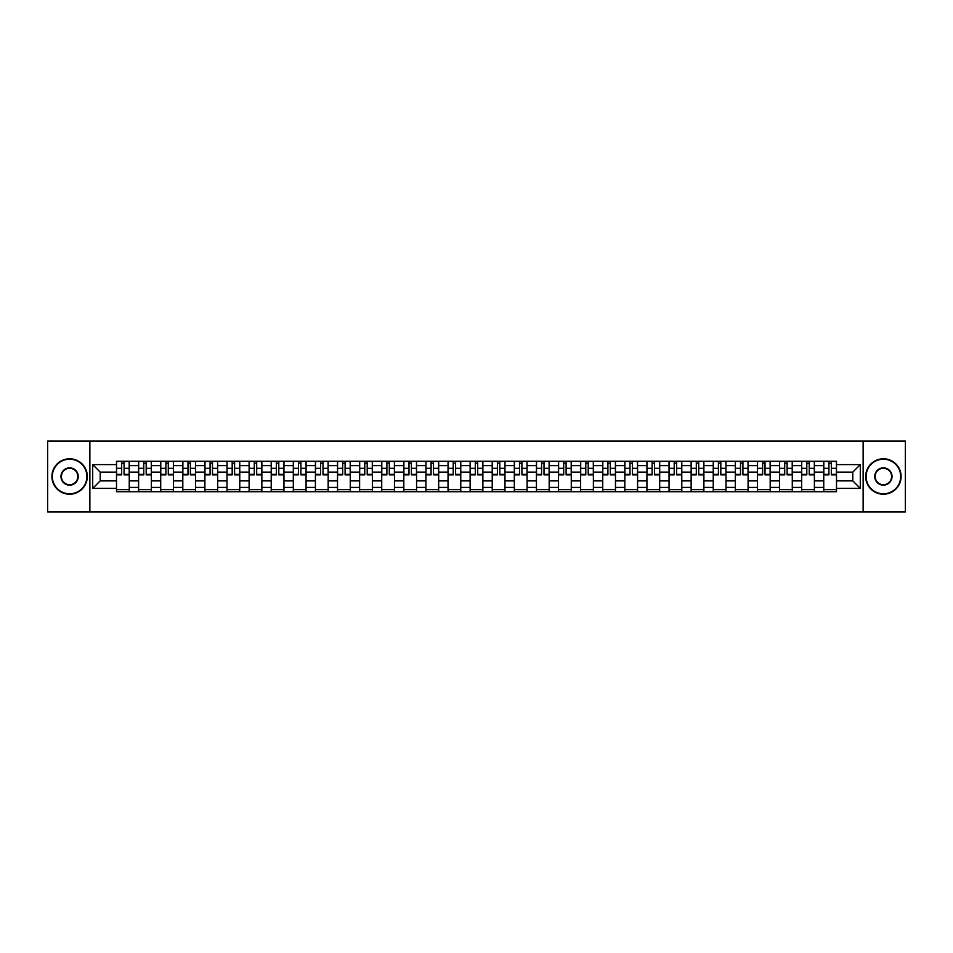 <?xml version="1.0" encoding="UTF-8"?>
<svg xmlns="http://www.w3.org/2000/svg" width="953" height="953" viewBox="0 0 953 953"><rect width="100%" height="100%" fill="white"/><g stroke="black" fill="none" stroke-linecap="round" stroke-linejoin="round"><path stroke-width="1.43" d="M863.132 511.916L905.35 511.916L905.35 441.084L47.65 441.084L47.65 511.916L863.132 511.916L863.132 441.084M138.602 491.724L138.602 465.588L129.251 465.588L129.251 491.724M129.251 465.588L129.251 461.276M138.602 465.588L138.602 461.276M151.36 461.276L151.36 491.724M160.712 491.724L160.712 461.276M173.458 461.276L173.458 491.724M182.809 491.724L182.809 461.276M195.556 461.276L195.556 491.724M204.907 491.724L204.907 461.276M217.665 461.276L217.665 491.724M227.005 491.724L227.005 461.276M239.763 461.276L239.763 491.724M249.114 491.724L249.114 461.276M261.861 461.276L261.861 491.724M271.212 491.724L271.212 461.276M283.958 461.276L283.958 491.724M293.31 491.724L293.31 461.276M306.068 461.276L306.068 491.724M315.419 491.724L315.419 461.276M328.166 461.276L328.166 491.724M337.517 491.724L337.517 461.276M350.263 461.276L350.263 491.724M359.615 491.724L359.615 461.276M372.373 461.276L372.373 491.724M381.724 491.724L381.724 461.276M394.471 461.276L394.471 491.724M403.822 491.724L403.822 461.276M416.568 461.276L416.568 491.724M425.92 491.724L425.92 461.276M438.678 461.276L438.678 491.724M448.029 491.724L448.029 461.276M460.775 461.276L460.775 491.724M470.127 491.724L470.127 461.276M482.873 461.276L482.873 491.724M492.224 491.724L492.224 461.276M504.971 461.276L504.971 491.724M514.322 491.724L514.322 461.276M527.08 461.276L527.08 491.724M536.432 491.724L536.432 461.276M549.178 461.276L549.178 491.724M558.529 491.724L558.529 461.276M571.276 461.276L571.276 491.724M580.627 491.724L580.627 461.276M593.385 461.276L593.385 491.724M602.737 491.724L602.737 461.276M615.483 461.276L615.483 491.724M624.834 491.724L624.834 461.276M637.581 461.276L637.581 491.724M646.932 491.724L646.932 461.276M659.69 461.276L659.69 491.724M669.042 491.724L669.042 461.276M681.788 461.276L681.788 491.724M691.139 491.724L691.139 461.276M703.886 461.276L703.886 491.724M713.237 491.724L713.237 461.276M725.995 461.276L725.995 491.724M735.335 491.724L735.335 461.276M748.093 461.276L748.093 491.724M757.444 491.724L757.444 461.276M770.191 461.276L770.191 491.724M779.542 491.724L779.542 461.276M792.288 461.276L792.288 491.724M801.64 491.724L801.64 461.276M814.398 461.276L814.398 491.724M823.749 491.724L823.749 461.276M823.749 480.896L814.398 480.896M801.64 480.896L792.288 480.896M779.542 480.896L770.191 480.896M757.444 480.896L748.093 480.896M735.335 480.896L725.995 480.896M713.237 480.896L703.886 480.896M691.139 480.896L681.788 480.896M669.042 480.896L659.69 480.896M646.932 480.896L637.581 480.896M624.834 480.896L615.483 480.896M602.737 480.896L593.385 480.896M580.627 480.896L571.276 480.896M558.529 480.896L549.178 480.896M536.432 480.896L527.08 480.896M514.322 480.896L504.971 480.896M492.224 480.896L482.873 480.896M470.127 480.896L460.775 480.896M448.029 480.896L438.678 480.896M425.92 480.896L416.568 480.896M403.822 480.896L394.471 480.896M381.724 480.896L372.373 480.896M359.615 480.896L350.263 480.896M337.517 480.896L328.166 480.896M315.419 480.896L306.068 480.896M293.31 480.896L283.958 480.896M271.212 480.896L261.861 480.896M249.114 480.896L239.763 480.896M227.005 480.896L217.665 480.896M204.907 480.896L195.556 480.896M182.809 480.896L173.458 480.896M160.712 480.896L151.36 480.896M138.602 480.896L129.251 480.896M823.749 472.104L814.398 472.104M801.64 472.104L792.288 472.104M779.542 472.104L770.191 472.104M757.444 472.104L748.093 472.104M735.335 472.104L725.995 472.104M713.237 472.104L703.886 472.104M691.139 472.104L681.788 472.104M669.042 472.104L659.69 472.104M646.932 472.104L637.581 472.104M624.834 472.104L615.483 472.104M602.737 472.104L593.385 472.104M580.627 472.104L571.276 472.104M558.529 472.104L549.178 472.104M536.432 472.104L527.08 472.104M514.322 472.104L504.971 472.104M492.224 472.104L482.873 472.104M470.127 472.104L460.775 472.104M448.029 472.104L438.678 472.104M425.92 472.104L416.568 472.104M403.822 472.104L394.471 472.104M381.724 472.104L372.373 472.104M359.615 472.104L350.263 472.104M337.517 472.104L328.166 472.104M315.419 472.104L306.068 472.104M293.31 472.104L283.958 472.104M271.212 472.104L261.861 472.104M249.114 472.104L239.763 472.104M227.005 472.104L217.665 472.104M204.907 472.104L195.556 472.104M182.809 472.104L173.458 472.104M160.712 472.104L151.36 472.104M138.602 472.104L129.251 472.104M100.208 480.896L116.504 480.896L116.504 472.104L100.208 472.104L100.208 480.896L92.703 488.401L92.703 464.599L116.504 464.599L116.504 472.104M836.496 472.104L836.496 480.896L852.792 480.896L852.792 472.104L836.496 472.104L836.496 461.276L116.504 461.276L116.504 464.599M836.496 464.599L860.297 464.599L860.297 488.401L836.496 488.401L836.496 480.896M116.504 480.896L116.504 491.724L836.496 491.724L836.496 488.401M116.504 488.401L92.703 488.401M89.868 511.916L89.868 441.084M129.251 489.604L116.504 489.604M121.674 463.396L124.081 463.396M151.36 489.604L138.602 489.604M143.772 463.396L146.19 463.396M173.458 489.604L160.712 489.604M165.882 463.396L168.288 463.396M195.556 489.604L182.809 489.604M187.979 463.396L190.386 463.396M217.665 489.604L204.907 489.604M210.077 463.396L212.483 463.396M239.763 489.604L227.005 489.604M232.187 463.396L234.593 463.396M261.861 489.604L249.114 489.604M254.284 463.396L256.691 463.396M283.958 489.604L271.212 489.604M276.382 463.396L278.788 463.396M306.068 489.604L293.31 489.604M298.48 463.396L300.898 463.396M328.166 489.604L315.419 489.604M320.589 463.396L322.996 463.396M350.263 489.604L337.517 489.604M342.687 463.396L345.093 463.396M372.373 489.604L359.615 489.604M364.785 463.396L367.203 463.396M394.471 489.604L381.724 489.604M386.894 463.396L389.3 463.396M416.568 489.604L403.822 489.604M408.992 463.396L411.398 463.396M438.678 489.604L425.92 489.604M431.09 463.396L433.496 463.396M460.775 489.604L448.029 489.604M453.199 463.396L455.605 463.396M482.873 489.604L470.127 489.604M475.297 463.396L477.703 463.396M504.971 489.604L492.224 489.604M497.395 463.396L499.801 463.396M527.08 489.604L514.322 489.604M519.504 463.396L521.91 463.396M549.178 489.604L536.432 489.604M541.602 463.396L544.008 463.396M571.276 489.604L558.529 489.604M563.699 463.396L566.106 463.396M593.385 489.604L580.627 489.604M585.797 463.396L588.215 463.396M615.483 489.604L602.737 489.604M607.907 463.396L610.313 463.396M637.581 489.604L624.834 489.604M630.004 463.396L632.411 463.396M659.69 489.604L646.932 489.604M652.102 463.396L654.52 463.396M681.788 489.604L669.042 489.604M674.212 463.396L676.618 463.396M703.886 489.604L691.139 489.604M696.309 463.396L698.716 463.396M725.995 489.604L713.237 489.604M718.407 463.396L720.813 463.396M748.093 489.604L735.335 489.604M740.517 463.396L742.923 463.396M770.191 489.604L757.444 489.604M762.614 463.396L765.021 463.396M792.288 489.604L779.542 489.604M784.712 463.396L787.118 463.396M814.398 489.604L801.64 489.604M806.81 463.396L809.228 463.396M836.496 489.604L823.749 489.604M828.919 463.396L831.326 463.396M92.703 464.599L100.208 472.104M852.792 480.896L860.297 488.401M852.792 472.104L860.297 464.599M124.081 474.868L124.081 461.407L129.179 461.407L129.179 474.868L124.081 474.868M121.674 463.253L124.081 463.253M126.141 461.407L116.576 461.407L116.576 474.868L121.674 474.868L121.674 461.407L119.625 461.407M146.19 474.868L146.19 461.407L151.289 461.407L151.289 474.868L146.19 474.868M143.772 463.253L146.19 463.253M148.239 461.407L138.673 461.407L138.673 474.868L143.772 474.868L143.772 461.407L141.723 461.407M168.288 474.868L168.288 461.407L173.386 461.407L173.386 474.868L168.288 474.868M165.882 463.253L168.288 463.253M170.337 461.407L160.783 461.407L160.783 474.868L165.882 474.868L165.882 461.407L163.821 461.407M190.386 474.868L190.386 461.407L195.484 461.407L195.484 474.868L190.386 474.868M187.979 463.253L190.386 463.253M192.446 461.407L182.881 461.407L182.881 474.868L187.979 474.868L187.979 461.407L185.93 461.407M69.605 493.785A17.285 17.285 0 0 0 86.89 476.5A17.285 17.285 0 0 0 69.605 459.215A17.285 17.285 0 0 0 52.32 476.5A17.285 17.285 0 0 0 69.605 493.785M69.605 458.786A17.714 17.714 0 0 1 87.319 476.5A17.714 17.714 0 0 1 69.605 494.214A17.714 17.714 0 0 1 51.903 476.5A17.714 17.714 0 0 1 69.605 458.786M69.605 485.137A8.637 8.637 0 0 1 60.968 476.5A8.637 8.637 0 0 1 69.605 467.863A8.637 8.637 0 0 1 78.253 476.5A8.637 8.637 0 0 1 69.605 485.137M69.605 468.28A8.22 8.22 0 0 0 61.397 476.5A8.22 8.22 0 0 0 69.605 484.72A8.22 8.22 0 0 0 77.824 476.5A8.22 8.22 0 0 0 69.605 468.28M883.395 493.785A17.285 17.285 0 0 0 900.68 476.5A17.285 17.285 0 0 0 883.395 459.215A17.285 17.285 0 0 0 866.11 476.5A17.285 17.285 0 0 0 883.395 493.785M883.395 458.786A17.714 17.714 0 0 1 901.097 476.5A17.714 17.714 0 0 1 883.395 494.214A17.714 17.714 0 0 1 865.681 476.5A17.714 17.714 0 0 1 883.395 458.786M883.395 485.137A8.637 8.637 0 0 1 874.747 476.5A8.637 8.637 0 0 1 883.395 467.863A8.637 8.637 0 0 1 892.032 476.5A8.637 8.637 0 0 1 883.395 485.137M883.395 468.28A8.22 8.22 0 0 0 875.176 476.5A8.22 8.22 0 0 0 883.395 484.72A8.22 8.22 0 0 0 891.603 476.5A8.22 8.22 0 0 0 883.395 468.28M212.483 474.868L212.483 461.407L217.594 461.407L217.594 474.868L212.483 474.868M210.077 463.253L212.483 463.253M214.544 461.407L204.978 461.407L204.978 474.868L210.077 474.868L210.077 461.407L208.028 461.407M234.593 474.868L234.593 461.407L239.691 461.407L239.691 474.868L234.593 474.868M232.187 463.253L234.593 463.253M236.642 461.407L227.076 461.407L227.076 474.868L232.187 474.868L232.187 461.407L230.126 461.407M256.691 474.868L256.691 461.407L261.789 461.407L261.789 474.868L256.691 474.868M254.284 463.253L256.691 463.253M258.751 461.407L249.186 461.407L249.186 474.868L254.284 474.868L254.284 461.407L252.223 461.407M278.788 474.868L278.788 461.407L283.899 461.407L283.899 474.868L278.788 474.868M276.382 463.253L278.788 463.253M280.849 461.407L271.283 461.407L271.283 474.868L276.382 474.868L276.382 461.407L274.333 461.407M300.898 474.868L300.898 461.407L305.996 461.407L305.996 474.868L300.898 474.868M298.48 463.253L300.898 463.253M302.947 461.407L293.381 461.407L293.381 474.868L298.48 474.868L298.48 461.407L296.431 461.407M322.996 474.868L322.996 461.407L328.094 461.407L328.094 474.868L322.996 474.868M320.589 463.253L322.996 463.253M325.044 461.407L315.491 461.407L315.491 474.868L320.589 474.868L320.589 461.407L318.528 461.407M345.093 474.868L345.093 461.407L350.192 461.407L350.192 474.868L345.093 474.868M342.687 463.253L345.093 463.253M347.154 461.407L337.588 461.407L337.588 474.868L342.687 474.868L342.687 461.407L340.638 461.407M367.203 474.868L367.203 461.407L372.301 461.407L372.301 474.868L367.203 474.868M364.785 463.253L367.203 463.253M369.252 461.407L359.686 461.407L359.686 474.868L364.785 474.868L364.785 461.407L362.736 461.407M389.3 474.868L389.3 461.407L394.399 461.407L394.399 474.868L389.3 474.868M386.894 463.253L389.3 463.253M391.349 461.407L381.796 461.407L381.796 474.868L386.894 474.868L386.894 461.407L384.833 461.407M411.398 474.868L411.398 461.407L416.497 461.407L416.497 474.868L411.398 474.868M408.992 463.253L411.398 463.253M413.459 461.407L403.893 461.407L403.893 474.868L408.992 474.868L408.992 461.407L406.943 461.407M433.496 474.868L433.496 461.407L438.606 461.407L438.606 474.868L433.496 474.868M431.09 463.253L433.496 463.253M435.557 461.407L425.991 461.407L425.991 474.868L431.09 474.868L431.09 461.407L429.041 461.407M455.605 474.868L455.605 461.407L460.704 461.407L460.704 474.868L455.605 474.868M453.199 463.253L455.605 463.253M457.654 461.407L448.089 461.407L448.089 474.868L453.199 474.868L453.199 461.407L451.138 461.407M477.703 474.868L477.703 461.407L482.802 461.407L482.802 474.868L477.703 474.868M475.297 463.253L477.703 463.253M479.764 461.407L470.198 461.407L470.198 474.868L475.297 474.868L475.297 461.407L473.236 461.407M499.801 474.868L499.801 461.407L504.911 461.407L504.911 474.868L499.801 474.868M497.395 463.253L499.801 463.253M501.862 461.407L492.296 461.407L492.296 474.868L497.395 474.868L497.395 461.407L495.346 461.407M521.91 474.868L521.91 461.407L527.009 461.407L527.009 474.868L521.91 474.868M519.504 463.253L521.91 463.253M523.959 461.407L514.394 461.407L514.394 474.868L519.504 474.868L519.504 461.407L517.443 461.407M544.008 474.868L544.008 461.407L549.107 461.407L549.107 474.868L544.008 474.868M541.602 463.253L544.008 463.253M546.057 461.407L536.503 461.407L536.503 474.868L541.602 474.868L541.602 461.407L539.541 461.407M566.106 474.868L566.106 461.407L571.204 461.407L571.204 474.868L566.106 474.868M563.699 463.253L566.106 463.253M568.167 461.407L558.601 461.407L558.601 474.868L563.699 474.868L563.699 461.407L561.651 461.407M588.215 474.868L588.215 461.407L593.314 461.407L593.314 474.868L588.215 474.868M585.797 463.253L588.215 463.253M590.264 461.407L580.699 461.407L580.699 474.868L585.797 474.868L585.797 461.407L583.748 461.407M610.313 474.868L610.313 461.407L615.412 461.407L615.412 474.868L610.313 474.868M607.907 463.253L610.313 463.253M612.362 461.407L602.808 461.407L602.808 474.868L607.907 474.868L607.907 461.407L605.846 461.407M632.411 474.868L632.411 461.407L637.509 461.407L637.509 474.868L632.411 474.868M630.004 463.253L632.411 463.253M634.472 461.407L624.906 461.407L624.906 474.868L630.004 474.868L630.004 461.407L627.956 461.407M654.52 474.868L654.52 461.407L659.619 461.407L659.619 474.868L654.52 474.868M652.102 463.253L654.52 463.253M656.569 461.407L647.004 461.407L647.004 474.868L652.102 474.868L652.102 461.407L650.053 461.407M676.618 474.868L676.618 461.407L681.717 461.407L681.717 474.868L676.618 474.868M674.212 463.253L676.618 463.253M678.667 461.407L669.101 461.407L669.101 474.868L674.212 474.868L674.212 461.407L672.151 461.407M698.716 474.868L698.716 461.407L703.814 461.407L703.814 474.868L698.716 474.868M696.309 463.253L698.716 463.253M700.777 461.407L691.211 461.407L691.211 474.868L696.309 474.868L696.309 461.407L694.249 461.407M720.813 474.868L720.813 461.407L725.924 461.407L725.924 474.868L720.813 474.868M718.407 463.253L720.813 463.253M722.874 461.407L713.309 461.407L713.309 474.868L718.407 474.868L718.407 461.407L716.358 461.407M742.923 474.868L742.923 461.407L748.022 461.407L748.022 474.868L742.923 474.868M740.517 463.253L742.923 463.253M744.972 461.407L735.406 461.407L735.406 474.868L740.517 474.868L740.517 461.407L738.456 461.407M765.021 474.868L765.021 461.407L770.119 461.407L770.119 474.868L765.021 474.868M762.614 463.253L765.021 463.253M767.07 461.407L757.516 461.407L757.516 474.868L762.614 474.868L762.614 461.407L760.554 461.407M787.118 474.868L787.118 461.407L792.217 461.407L792.217 474.868L787.118 474.868M784.712 463.253L787.118 463.253M789.179 461.407L779.614 461.407L779.614 474.868L784.712 474.868L784.712 461.407L782.663 461.407M809.228 474.868L809.228 461.407L814.327 461.407L814.327 474.868L809.228 474.868M806.81 463.253L809.228 463.253M811.277 461.407L801.711 461.407L801.711 474.868L806.81 474.868L806.81 461.407L804.761 461.407M831.326 474.868L831.326 461.407L836.424 461.407L836.424 474.868L831.326 474.868M828.919 463.253L831.326 463.253M833.375 461.407L823.821 461.407L823.821 474.868L828.919 474.868L828.919 461.407L826.859 461.407M801.64 465.588L792.288 465.588M779.542 465.588L770.191 465.588M757.444 465.588L748.093 465.588M735.335 465.588L725.995 465.588M713.237 465.588L703.886 465.588M691.139 465.588L681.788 465.588M669.042 465.588L659.69 465.588M646.932 465.588L637.581 465.588M624.834 465.588L615.483 465.588M602.737 465.588L593.385 465.588M580.627 465.588L571.276 465.588M558.529 465.588L549.178 465.588M536.432 465.588L527.08 465.588M514.322 465.588L504.971 465.588M492.224 465.588L482.873 465.588M470.127 465.588L460.775 465.588M448.029 465.588L438.678 465.588M425.92 465.588L416.568 465.588M403.822 465.588L394.471 465.588M381.724 465.588L372.373 465.588M359.615 465.588L350.263 465.588M337.517 465.588L328.166 465.588M315.419 465.588L306.068 465.588M293.31 465.588L283.958 465.588M271.212 465.588L261.861 465.588M249.114 465.588L239.763 465.588M227.005 465.588L217.665 465.588M204.907 465.588L195.556 465.588M182.809 465.588L173.458 465.588M160.712 465.588L151.36 465.588M823.749 465.588L814.398 465.588M801.64 487.412L792.288 487.412M779.542 487.412L770.191 487.412M757.444 487.412L748.093 487.412M735.335 487.412L725.995 487.412M713.237 487.412L703.886 487.412M691.139 487.412L681.788 487.412M669.042 487.412L659.69 487.412M646.932 487.412L637.581 487.412M624.834 487.412L615.483 487.412M602.737 487.412L593.385 487.412M580.627 487.412L571.276 487.412M558.529 487.412L549.178 487.412M536.432 487.412L527.08 487.412M514.322 487.412L504.971 487.412M492.224 487.412L482.873 487.412M470.127 487.412L460.775 487.412M448.029 487.412L438.678 487.412M425.92 487.412L416.568 487.412M403.822 487.412L394.471 487.412M381.724 487.412L372.373 487.412M359.615 487.412L350.263 487.412M337.517 487.412L328.166 487.412M315.419 487.412L306.068 487.412M293.31 487.412L283.958 487.412M271.212 487.412L261.861 487.412M249.114 487.412L239.763 487.412M227.005 487.412L217.665 487.412M204.907 487.412L195.556 487.412M182.809 487.412L173.458 487.412M160.712 487.412L151.36 487.412M138.602 487.412L129.251 487.412M823.749 487.412L814.398 487.412M124.081 474.38L129.179 474.38M124.081 468.292L129.179 468.292M116.576 474.38L121.674 474.38M116.576 468.292L121.674 468.292M146.19 474.38L151.289 474.38M146.19 468.292L151.289 468.292M138.673 474.38L143.772 474.38M138.673 468.292L143.772 468.292M168.288 474.38L173.386 474.38M168.288 468.292L173.386 468.292M160.783 474.38L165.882 474.38M160.783 468.292L165.882 468.292M190.386 474.38L195.484 474.38M190.386 468.292L195.484 468.292M182.881 474.38L187.979 474.38M182.881 468.292L187.979 468.292M212.483 474.38L217.594 474.38M212.483 468.292L217.594 468.292M204.978 474.38L210.077 474.38M204.978 468.292L210.077 468.292M234.593 474.38L239.691 474.38M234.593 468.292L239.691 468.292M227.076 474.38L232.187 474.38M227.076 468.292L232.187 468.292M256.691 474.38L261.789 474.38M256.691 468.292L261.789 468.292M249.186 474.38L254.284 474.38M249.186 468.292L254.284 468.292M278.788 474.38L283.899 474.38M278.788 468.292L283.899 468.292M271.283 474.38L276.382 474.38M271.283 468.292L276.382 468.292M300.898 474.38L305.996 474.38M300.898 468.292L305.996 468.292M293.381 474.38L298.48 474.38M293.381 468.292L298.48 468.292M322.996 474.38L328.094 474.38M322.996 468.292L328.094 468.292M315.491 474.38L320.589 474.38M315.491 468.292L320.589 468.292M345.093 474.38L350.192 474.38M345.093 468.292L350.192 468.292M337.588 474.38L342.687 474.38M337.588 468.292L342.687 468.292M367.203 474.38L372.301 474.38M367.203 468.292L372.301 468.292M359.686 474.38L364.785 474.38M359.686 468.292L364.785 468.292M389.3 474.38L394.399 474.38M389.3 468.292L394.399 468.292M381.796 474.38L386.894 474.38M381.796 468.292L386.894 468.292M411.398 474.38L416.497 474.38M411.398 468.292L416.497 468.292M403.893 474.38L408.992 474.38M403.893 468.292L408.992 468.292M433.496 474.38L438.606 474.38M433.496 468.292L438.606 468.292M425.991 474.38L431.09 474.38M425.991 468.292L431.09 468.292M455.605 474.38L460.704 474.38M455.605 468.292L460.704 468.292M448.089 474.38L453.199 474.38M448.089 468.292L453.199 468.292M477.703 474.38L482.802 474.38M477.703 468.292L482.802 468.292M470.198 474.38L475.297 474.38M470.198 468.292L475.297 468.292M499.801 474.38L504.911 474.38M499.801 468.292L504.911 468.292M492.296 474.38L497.395 474.38M492.296 468.292L497.395 468.292M521.91 474.38L527.009 474.38M521.91 468.292L527.009 468.292M514.394 474.38L519.504 474.38M514.394 468.292L519.504 468.292M544.008 474.38L549.107 474.38M544.008 468.292L549.107 468.292M536.503 474.38L541.602 474.38M536.503 468.292L541.602 468.292M566.106 474.38L571.204 474.38M566.106 468.292L571.204 468.292M558.601 474.38L563.699 474.38M558.601 468.292L563.699 468.292M588.215 474.38L593.314 474.38M588.215 468.292L593.314 468.292M580.699 474.38L585.797 474.38M580.699 468.292L585.797 468.292M610.313 474.38L615.412 474.38M610.313 468.292L615.412 468.292M602.808 474.38L607.907 474.38M602.808 468.292L607.907 468.292M632.411 474.38L637.509 474.38M632.411 468.292L637.509 468.292M624.906 474.38L630.004 474.38M624.906 468.292L630.004 468.292M654.52 474.38L659.619 474.38M654.52 468.292L659.619 468.292M647.004 474.38L652.102 474.38M647.004 468.292L652.102 468.292M676.618 474.38L681.717 474.38M676.618 468.292L681.717 468.292M669.101 474.38L674.212 474.38M669.101 468.292L674.212 468.292M698.716 474.38L703.814 474.38M698.716 468.292L703.814 468.292M691.211 474.38L696.309 474.38M691.211 468.292L696.309 468.292M720.813 474.38L725.924 474.38M720.813 468.292L725.924 468.292M713.309 474.38L718.407 474.38M713.309 468.292L718.407 468.292M742.923 474.38L748.022 474.38M742.923 468.292L748.022 468.292M735.406 474.38L740.517 474.38M735.406 468.292L740.517 468.292M765.021 474.38L770.119 474.38M765.021 468.292L770.119 468.292M757.516 474.38L762.614 474.38M757.516 468.292L762.614 468.292M787.118 474.38L792.217 474.38M787.118 468.292L792.217 468.292M779.614 474.38L784.712 474.38M779.614 468.292L784.712 468.292M809.228 474.38L814.327 474.38M809.228 468.292L814.327 468.292M801.711 474.38L806.81 474.38M801.711 468.292L806.81 468.292M831.326 474.38L836.424 474.38M831.326 468.292L836.424 468.292M823.821 474.38L828.919 474.38M823.821 468.292L828.919 468.292"/></g></svg>
